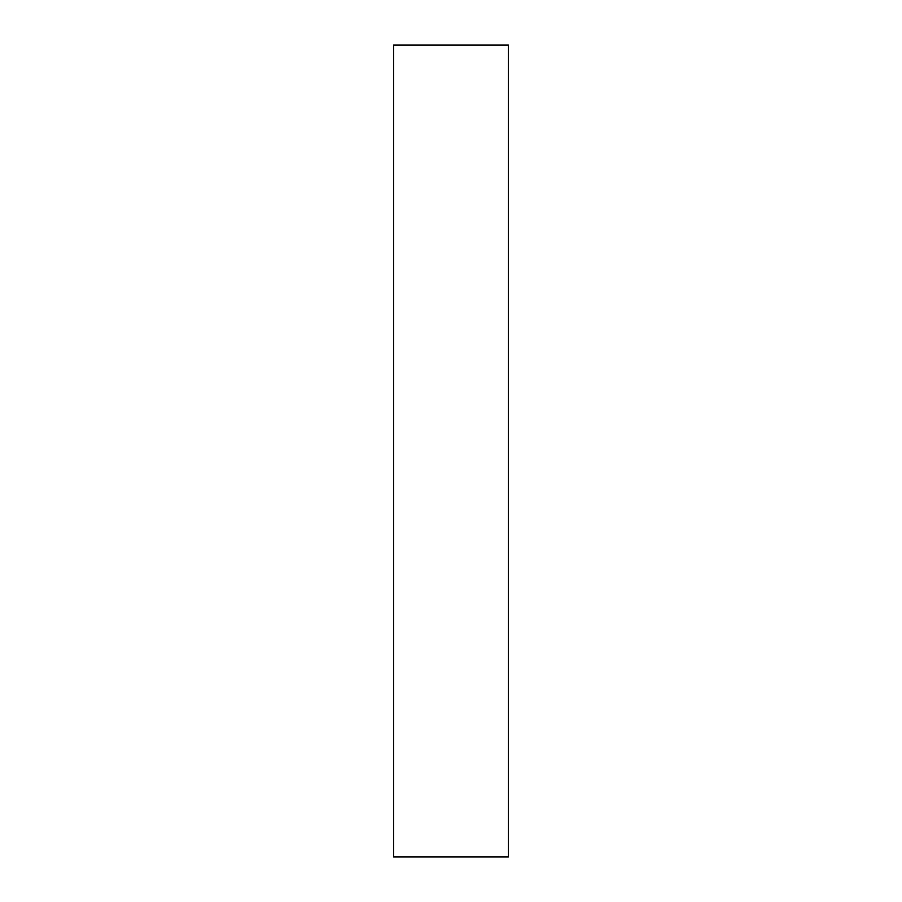 <?xml version="1.0" encoding="UTF-8"?>
<svg xmlns="http://www.w3.org/2000/svg" width="902" height="902" viewBox="0 0 902 902"><rect width="100%" height="100%" fill="white"/><g stroke="black" fill="none" stroke-linecap="round" stroke-linejoin="round"><path stroke-width="1.35" d="M508.401 856.9L393.599 856.9L508.401 856.9L508.401 45.1L508.401 856.9M393.599 45.1L508.401 45.1L393.599 45.1L393.599 856.9L393.599 45.1"/></g></svg>
